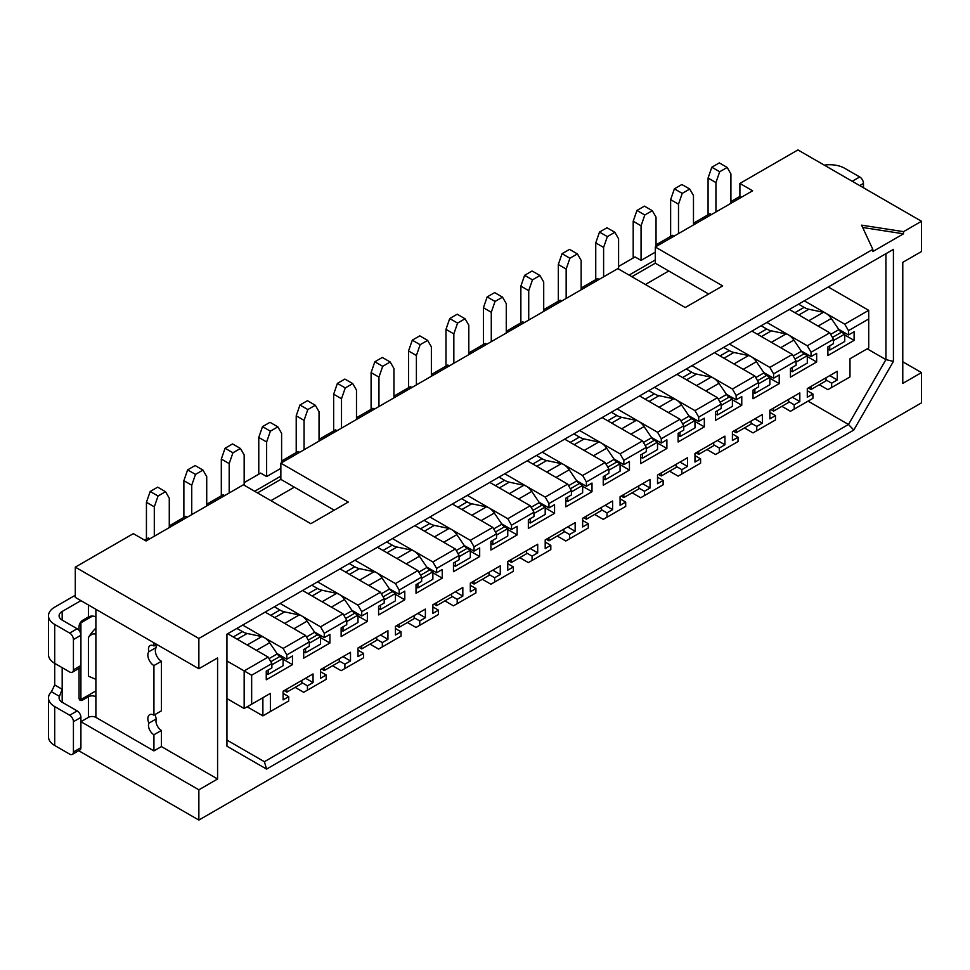 <?xml version="1.0" encoding="UTF-8"?>
<svg xmlns="http://www.w3.org/2000/svg" width="970" height="970" viewBox="0 0 970 970"><rect width="100%" height="100%" fill="white"/><g stroke="black" fill="none" stroke-linecap="round" stroke-linejoin="round"><path stroke-width="1.45" d="M266.58 769.089L226.944 746.197L226.944 634.162L893.418 249.375L893.418 361.41L853.782 430.062L266.58 769.089L264.386 761.705L848.483 424.472L853.782 430.062M808.046 401.131L848.483 424.472L885.925 359.615L885.925 253.691L893.418 249.375M270.933 500.666L294.334 487.158L334.213 510.184M645.365 284.501L668.766 270.994L708.634 294.007M548.947 507.916L554.561 504.667L554.561 513.324L528.347 528.456L528.347 519.799L533.973 516.561L533.973 512.233L511.505 525.207L511.505 529.535L517.119 526.286L517.119 534.931L490.905 550.063L490.905 541.418L496.531 538.18L496.531 533.852L474.063 546.825L474.063 551.154L479.677 547.904L479.677 556.55L453.463 571.682L453.463 563.036L459.089 559.799L459.089 555.471L436.621 568.444L436.621 572.761L442.235 569.523L442.235 578.168L416.021 593.3L416.021 584.655L421.647 581.418L421.647 577.089L399.179 590.063L399.179 594.38L404.793 591.142L404.793 599.787L378.579 614.919L378.579 606.274L384.193 603.025L384.193 598.708L361.737 611.682L361.737 615.999L367.351 612.761L367.351 621.406L341.137 636.538L341.137 627.893L346.751 624.644L346.751 620.327L324.295 633.289L324.295 637.617L329.909 634.38L329.909 643.025L303.695 658.157L303.695 649.512L309.309 646.262L309.309 641.946L286.853 654.908L286.853 659.236L292.467 655.987L292.467 664.644L266.253 679.776L266.253 671.119L271.867 667.881L271.867 663.553L251.654 675.229L251.654 704.196L270.375 693.392L270.375 711.543L288.72 700.958L288.72 696.63L283.107 699.879L283.107 691.234L313.055 673.932L313.055 682.577L307.441 685.826L307.441 690.143L326.162 679.339L326.162 675.011L320.549 678.26L320.549 669.615L350.497 652.313L350.497 660.97L344.883 664.207L344.883 668.536L363.604 657.721L363.604 653.404L357.991 656.641L357.991 647.996L387.939 630.706L387.939 639.351L382.325 642.589L382.325 646.917L401.046 636.102L401.046 631.785L395.433 635.023L395.433 626.377L425.381 609.087L425.381 617.732L419.767 620.97L419.767 625.298L438.488 614.483L438.488 610.166L432.875 613.404L432.875 604.759L462.823 587.468L462.823 596.113L457.209 599.351L457.209 603.679L475.93 592.876L475.93 588.547L470.317 591.785L470.317 583.14L500.265 565.849L500.265 574.495L494.651 577.744L494.651 582.061L513.372 571.257L513.372 566.929L507.759 570.178L507.759 561.521L537.707 544.231L537.707 552.876L532.093 556.125L532.093 560.442L550.814 549.638L550.814 545.31L545.201 548.559L545.201 539.914L575.161 522.612L575.161 531.257L569.535 534.506L569.535 538.823L588.256 528.019L588.256 523.691L582.643 526.94L582.643 518.295L612.603 500.993L612.603 509.638L606.977 512.887L606.977 517.216L625.698 506.401L625.698 502.072L620.085 505.321L620.085 496.676L650.045 479.374L650.045 488.031L644.419 491.269L644.419 495.597L663.14 484.782L663.14 480.465L657.527 483.703L657.527 475.058L687.487 457.767L687.487 466.412L681.861 469.65L681.861 473.978L700.595 463.163L700.595 458.846L694.969 462.084L694.969 453.439L724.929 436.148L724.929 444.793L719.316 448.031L719.316 452.359L738.037 441.544L738.037 437.228L732.411 440.465L732.411 431.82L762.371 414.529L762.371 423.175L756.758 426.412L756.758 430.741L775.479 419.937L775.479 415.609L769.853 418.846L769.853 410.201L799.813 392.911L799.813 401.556L794.2 404.805L794.2 409.122L812.921 398.318L812.921 393.99L807.295 397.239L807.295 388.582L837.255 371.292L837.255 379.937L831.642 383.186L831.642 387.503L849.987 376.918L849.987 358.754L868.708 347.951L868.708 318.984L848.483 330.649L848.483 334.977L854.109 331.728L854.109 340.385L827.895 355.517L827.895 346.86L833.509 343.622L833.509 339.294L811.041 352.268L811.041 356.596L816.655 353.347L816.655 361.992L790.453 377.124L790.453 368.479L796.067 365.241L796.067 360.913L773.599 373.887L773.599 378.215L779.213 374.966L779.213 383.611L753.011 398.743L753.011 390.098L758.625 386.86L758.625 382.532L736.157 395.505L736.157 399.822L741.771 396.584L741.771 405.23L715.569 420.362L715.569 411.716L721.183 408.479L721.183 404.15L698.715 417.124L698.715 421.441L704.329 418.203L704.329 426.849L678.127 441.98L678.127 433.335L683.741 430.086L683.741 425.769L661.273 438.743L661.273 443.06L666.887 439.822L666.887 448.467L640.685 463.599L640.685 454.954L646.299 451.705L646.299 447.388L623.831 460.362L623.831 464.678L629.445 461.441L629.445 470.086L603.243 485.218L603.243 476.573L608.857 473.324L608.857 469.007L586.389 481.969L586.389 486.297L592.003 483.06L592.003 491.705L565.801 506.837L565.801 498.192L571.415 494.942L571.415 490.626L548.947 503.588L548.947 507.916L539.102 502.23L531.754 491.414A12.173 7.032 -120 0 0 526.48 486.297L545.201 497.101L567.668 484.139L527.231 460.786M449.353 365.884L447.849 365.023L431.371 374.529M393.929 396.148L410.407 386.642L411.911 387.503M356.487 417.767L372.965 408.261L374.468 409.122M319.045 439.386L335.523 429.88L337.026 430.741M281.603 461.005L298.081 451.486L299.572 452.359M280.851 468.352L266.629 476.573L266.629 441.98L258.772 437.446L262.506 426.63L270 422.314L277.856 426.849L270.375 431.177L262.506 426.63M244.161 482.623L260.639 473.105L266.629 476.573M206.719 504.242L223.197 494.724L224.688 495.597M169.277 525.861L185.755 516.343L187.246 517.204M144.566 540.12L148.313 537.962L149.804 538.823M280.851 463.163L617.841 268.605L685.232 307.526L722.674 285.907L655.284 246.998L752.635 190.787L739.904 183.439L797.934 149.926L921.5 221.269L903.519 231.648L861.59 225.161L872.83 249.375L198.862 638.478L75.296 567.147L133.339 533.633L146.058 540.993L243.409 484.782L310.812 523.691L348.254 502.072L280.851 463.163L280.851 476.137L254.649 491.269M668.766 270.994L655.284 263.209L655.284 259.96L629.069 275.092M741.395 197.274L739.904 196.413L730.919 201.59M693.477 223.209L709.955 213.703L711.446 214.564M656.035 244.828L672.501 235.322L674.004 236.183M655.284 252.176L641.061 260.396L641.061 225.804L633.192 221.269L633.192 258.02M618.593 266.447L635.059 256.941L641.061 260.396M581.151 288.066L597.617 278.56L599.12 279.421M543.709 309.685L560.175 300.166L561.678 301.039M506.267 331.303L522.733 321.785L524.236 322.658M468.813 352.922L485.291 343.404L486.794 344.265M78.715 750.707L198.862 820.074L921.5 402.853L921.5 372.589L902.779 383.405L902.779 262.337L921.5 251.533L921.5 221.269M198.862 789.81L217.583 778.995L161.42 746.573L153.927 750.889L95.884 717.388A5.299 3.055 180 0 0 88.403 717.388L80.91 721.704L198.862 789.81L198.862 820.074M903.519 231.648L903.519 233.806L872.83 251.533L872.83 249.375M198.862 638.478L198.862 668.742L217.583 657.939L217.583 778.995M739.904 183.439L739.904 196.413M75.296 567.147L75.296 597.411L80.91 600.648L62.189 611.464A10.585 6.111 0 0 0 59.085 615.78A10.585 6.111 0 0 0 62.189 620.109L77.163 628.754A5.299 3.055 60 0 1 80.91 635.241L80.91 622.801L92.562 616.083M903.519 233.806L862.669 227.489M727.173 167.446L719.679 171.763L711.822 167.228L719.316 162.899L727.173 167.446L730.919 173.921L730.919 203.324M715.945 211.969L715.945 182.578L708.076 178.031L708.076 214.782M719.679 171.763L715.945 182.578M708.076 178.031L711.822 167.228M689.731 189.053L682.237 193.382L674.38 188.847L681.861 184.518L689.731 189.053L693.477 195.54L693.477 224.943M678.503 233.588L678.503 204.185L670.634 199.65L670.634 236.401M682.237 193.382L678.503 204.185M670.634 199.65L674.38 188.847M652.289 210.672L644.795 215L636.938 210.454L644.419 206.137L652.289 210.672L656.035 217.159L656.035 246.562M644.795 215L641.061 225.804M633.192 221.269L636.938 210.454M614.847 232.291L607.353 236.619L599.496 232.072L606.977 227.756L614.847 232.291L618.593 238.778L618.593 269.042M603.607 276.826L603.607 247.423L595.75 242.888L595.75 279.639M607.353 236.619L603.607 247.423M595.75 242.888L599.496 232.072M577.405 253.91L569.911 258.238L562.054 253.691L569.535 249.375L577.405 253.91L581.151 260.396L581.151 289.8M566.165 298.445L566.165 269.042L558.308 264.507L558.308 301.258M569.911 258.238L566.165 269.042M558.308 264.507L562.054 253.691M539.963 275.529L532.469 279.845L524.612 275.31L532.093 270.982L539.963 275.529L543.709 282.015L543.709 311.406M528.723 320.064L528.723 290.66L520.866 286.114L520.866 322.864M532.469 279.845L528.723 290.66M520.866 286.114L524.612 275.31M502.521 297.147L495.027 301.464L487.17 296.929L494.651 292.6L502.521 297.147L506.267 303.634L506.267 333.025M491.281 341.67L491.281 312.279L483.424 307.733L483.424 344.483M495.027 301.464L491.281 312.279M483.424 307.733L487.17 296.929M465.079 318.766L457.585 323.083L449.728 318.548L457.209 314.219L465.079 318.766L468.813 325.241L468.813 354.644M453.839 363.289L453.839 333.898L445.982 329.351L445.982 366.102M457.585 323.083L453.839 333.898M445.982 329.351L449.728 318.548M867.204 348.812L885.925 359.615L893.418 361.41M827.895 349.03L829.762 350.109L844.737 341.464L844.737 334.068L841.523 332.201A6.135 3.54 60 0 1 838.868 329.63L831.29 318.475A12.173 7.032 -120 0 0 826.016 313.358L844.737 324.162L868.708 310.327L868.708 318.984M844.737 334.068L833.509 340.543M829.762 350.109L829.762 345.781M854.109 340.385L844.737 334.977M848.483 334.977L838.65 329.291M790.453 370.649L792.32 371.728L807.295 363.083L807.295 355.675L804.081 353.82A6.135 3.54 60 0 1 801.426 351.249L793.848 340.094A12.173 7.032 -120 0 0 788.574 334.977A12.173 7.032 -120 0 0 785.979 333.935L771.356 330.855L761.414 336.59M807.295 355.675L796.067 362.162M792.32 371.728L792.32 367.4M816.655 361.992L807.295 356.596M811.041 356.596L801.208 350.91M766.858 322.44L807.295 345.781L811.041 352.268M761.098 325.762L766.688 328.988A21.849 12.61 -120 0 0 771.356 330.855M751.883 331.085L792.32 354.426L769.853 367.4L773.599 373.887M796.067 360.913L792.32 354.426M753.011 392.256L754.878 393.347L769.853 384.69L769.853 377.294L766.639 375.438A6.135 3.54 60 0 1 763.984 372.868L756.406 361.713A12.173 7.032 -120 0 0 751.132 356.596A12.173 7.032 -120 0 0 748.537 355.553L733.914 352.462L723.972 358.209M769.853 377.294L758.625 383.78M754.878 393.347L754.878 389.018M779.213 383.611L769.853 378.215M773.599 378.215L763.766 372.529M729.416 344.059L769.853 367.4M723.656 347.381L729.246 350.606A21.849 12.61 -120 0 0 733.914 352.462M714.441 352.704L754.878 376.045L732.411 389.018L736.157 395.505M758.625 382.532L754.878 376.045M715.569 413.875L717.436 414.954L732.411 406.309L732.411 398.912L729.197 397.057A6.135 3.54 60 0 1 726.542 394.475L718.964 383.332A12.173 7.032 -120 0 0 713.69 378.215A12.173 7.032 -120 0 0 711.095 377.172L696.472 374.08L686.53 379.816M732.411 398.912L721.183 405.399M717.436 414.954L717.436 410.637M741.771 405.23L732.411 399.822M736.157 399.822L726.312 394.147M691.974 365.666L732.411 389.018M686.214 369L691.792 372.225A21.849 12.61 -120 0 0 696.472 374.08M676.999 374.323L717.436 397.664L694.969 410.637L698.715 417.124M721.183 404.15L717.436 397.664M678.127 435.494L679.994 436.573L694.969 427.928L694.969 420.531L691.755 418.676A6.135 3.54 60 0 1 689.1 416.094L681.522 404.951A12.173 7.032 -120 0 0 676.248 399.822A12.173 7.032 -120 0 0 673.653 398.791L659.03 395.699L649.088 401.434M694.969 420.531L683.741 427.018M679.994 436.573L679.994 432.256M704.329 426.849L694.969 421.441M698.715 421.441L688.87 415.766M654.532 387.285L694.969 410.637M648.772 390.619L654.35 393.844A21.849 12.61 -120 0 0 659.03 395.699M639.557 395.942L679.994 419.282L657.527 432.256L661.273 438.743M683.741 425.769L679.994 419.282M640.685 457.112L642.552 458.192L657.527 449.546L657.527 442.15L654.313 440.295A6.135 3.54 60 0 1 651.658 437.712L644.08 426.57A12.173 7.032 -120 0 0 638.806 421.441A12.173 7.032 -120 0 0 636.211 420.41L621.576 417.318L611.646 423.053M657.527 442.15L646.299 448.637M642.552 458.192L642.552 453.875M666.887 448.467L657.527 443.06M661.273 443.06L651.428 437.385M617.09 408.904L657.527 432.256M611.33 412.238L616.908 415.463A21.849 12.61 -120 0 0 621.576 417.318M602.115 417.549L642.552 440.901L620.085 453.875L623.831 460.362M646.299 447.388L642.552 440.901M603.243 478.731L605.11 479.81L620.085 471.165L620.085 463.769L616.871 461.914A6.135 3.54 60 0 1 614.216 459.331L606.638 448.176A12.173 7.032 -120 0 0 601.364 443.06A12.173 7.032 -120 0 0 598.757 442.029L584.134 438.937L574.204 444.672M620.085 463.769L608.857 470.256M605.11 479.81L605.11 475.494M629.445 470.086L620.085 464.678M623.831 464.678L613.986 458.992M579.648 430.522L620.085 453.875M573.888 433.857L579.466 437.07A21.849 12.61 -120 0 0 584.134 438.937M564.673 439.167L605.11 462.52L582.643 475.494L586.389 481.969M608.857 469.007L605.11 462.52M565.801 500.35L567.668 501.429L582.643 492.784L582.643 485.388L579.429 483.521A6.135 3.54 60 0 1 576.774 480.95L569.196 469.795A12.173 7.032 -120 0 0 563.922 464.678A12.173 7.032 -120 0 0 561.315 463.636L546.692 460.556L536.762 466.291M582.643 485.388L571.415 491.875M567.668 501.429L567.668 497.101M592.003 491.705L582.643 486.297M586.389 486.297L576.544 480.611M542.206 452.141L582.643 475.494M536.446 455.463L542.024 458.689A21.849 12.61 -120 0 0 546.692 460.556M571.415 490.626L567.668 484.139M828.271 286.987L868.708 310.327M826.016 377.779L826.016 380.858L811.041 389.503L811.041 386.424M808.386 387.964L811.041 389.503M812.921 393.99L807.295 390.752M837.255 379.937L829.762 375.62M831.642 383.186L826.016 379.937M819.323 384.714L827.895 389.673L831.642 387.503M788.574 399.397L788.574 402.465L773.599 411.122L773.599 408.043M770.944 409.582L773.599 411.122M794.2 404.805L788.574 401.556M781.881 406.333L790.453 411.28L794.2 409.122M799.813 401.556L792.32 397.239M775.479 415.609L769.853 412.371M751.132 421.016L751.132 424.084L736.157 432.729L736.157 429.661M733.502 431.201L736.157 432.729M756.758 426.412L751.132 423.175M744.439 427.952L753.011 432.899L756.758 430.741M762.371 423.175L754.878 418.846M738.037 437.228L732.411 433.978M713.69 442.635L713.69 445.703L698.715 454.348L698.715 451.28M696.06 452.82L698.715 454.348M719.316 448.031L713.69 444.793M706.997 449.571L715.569 454.518L719.316 452.359M724.929 444.793L717.436 440.465M700.595 458.846L694.969 455.597M676.248 464.242L676.248 467.322L661.273 475.967L661.273 472.899M658.606 474.427L661.273 475.967M681.861 469.65L676.248 466.412M669.555 471.19L678.127 476.137L681.861 473.978M687.487 466.412L679.994 462.084M663.14 480.465L657.527 477.216M638.806 485.861L638.806 488.941L623.831 497.586L623.831 494.506M621.164 496.046L623.831 497.586M644.419 491.269L638.806 488.031M632.113 492.808L640.685 497.755L644.419 495.597M650.045 488.031L642.552 483.703M625.698 502.072L620.085 498.835M601.364 507.48L601.364 510.559L586.389 519.205L586.389 516.125M583.722 517.665L586.389 519.205M606.977 512.887L601.364 509.638M594.671 514.427L603.243 519.374L606.977 517.216M612.603 509.638L605.11 505.321M588.256 523.691L582.643 520.453M563.922 529.099L563.922 532.178L548.947 540.823L548.947 537.744M546.28 539.284L548.947 540.823M569.535 534.506L563.922 531.257M557.229 536.046L565.801 540.993L569.535 538.823M575.161 531.257L567.668 526.94M848.483 330.649L844.737 324.162M833.509 339.294L829.762 332.819L807.295 345.781M548.947 503.588L545.201 497.101M804.3 300.821L826.016 313.358A12.173 7.032 -120 0 0 823.421 312.316L808.798 309.236L798.856 314.971M789.325 309.466L829.762 332.819M504.764 473.76L526.48 486.297A12.173 7.032 -120 0 0 523.873 485.255L509.25 482.175L499.32 487.91M798.54 304.143L804.13 307.369A21.849 12.61 -120 0 0 808.798 309.236M655.284 263.209L631.882 276.717M655.284 259.96L655.284 246.998M902.779 361.786L921.5 372.589M852.23 181.281L859.723 176.952L844.737 168.307A21.182 12.234 0 0 0 824.282 165.142M863.47 187.756L863.47 183.439A5.299 3.055 60 0 0 859.723 176.952M266.253 673.289L268.132 674.368L283.107 665.723L283.107 658.327L271.867 664.814M283.107 658.327L279.881 656.46A6.135 3.54 60 0 1 277.238 653.889L269.648 642.734A12.173 7.032 -120 0 0 264.386 637.617A12.173 7.032 -120 0 0 261.779 636.575L247.156 633.495L237.213 639.23M303.695 651.67L305.574 652.749L320.549 644.104L320.549 636.708L309.309 643.195M320.549 636.708L317.323 634.853A6.135 3.54 60 0 1 314.68 632.27L307.09 621.115A12.173 7.032 -120 0 0 301.828 615.999A12.173 7.032 -120 0 0 299.221 614.968L284.598 611.876L274.668 617.611M341.137 630.051L343.016 631.13L357.991 622.485L357.991 615.089L346.751 621.576M357.991 615.089L354.765 613.234A6.135 3.54 60 0 1 352.122 610.651L344.532 599.508A12.173 7.032 -120 0 0 339.27 594.38A12.173 7.032 -120 0 0 336.663 593.349L322.04 590.257L312.11 595.992M378.579 608.433L380.458 609.512L395.433 600.866L395.433 593.47L384.193 599.957M395.433 593.47L392.219 591.615A6.135 3.54 60 0 1 389.564 589.033L381.974 577.89A12.173 7.032 -120 0 0 376.712 572.761A12.173 7.032 -120 0 0 374.105 571.73L359.482 568.638L349.552 574.373M416.021 586.814L417.9 587.893L432.875 579.248L432.875 571.851L421.647 578.338M432.875 571.851L429.661 569.996A6.135 3.54 60 0 1 427.006 567.414L419.416 556.271A12.173 7.032 -120 0 0 414.154 551.154A12.173 7.032 -120 0 0 411.547 550.111L396.924 547.019L386.994 552.755M453.463 565.195L455.342 566.286L470.317 557.629L470.317 550.232L459.089 556.719M470.317 550.232L467.103 548.377A6.135 3.54 60 0 1 464.448 545.795L456.87 534.652A12.173 7.032 -120 0 0 451.596 529.535A12.173 7.032 -120 0 0 448.989 528.492L434.366 525.4L424.436 531.148M490.905 543.588L492.784 544.667L507.759 536.022L507.759 528.614L496.531 535.1M507.759 528.614L504.545 526.758A6.135 3.54 60 0 1 501.89 524.188L494.312 513.033A12.173 7.032 -120 0 0 489.038 507.916A12.173 7.032 -120 0 0 486.431 506.873L471.808 503.794L461.878 509.529M528.347 521.969L530.226 523.048L545.201 514.403L545.201 507.007L533.973 513.482M545.201 507.007L541.987 505.14A6.135 3.54 60 0 1 539.332 502.569L539.102 502.23M48.5 615.78L48.5 654.689A21.182 12.234 180 0 0 54.708 663.347L69.682 671.992A5.299 3.055 -120 0 0 72.326 672.246A5.299 3.055 -120 0 0 73.429 669.834L73.429 639.557A5.299 3.055 -120 0 0 69.682 633.083L54.708 624.425A21.182 12.234 180 0 1 48.5 615.78A21.182 12.234 180 0 1 54.708 607.135L75.296 595.253M79.091 698.509L80.91 699.552L80.91 665.505A5.299 3.055 60 0 1 79.819 667.93L72.326 672.246M73.429 669.834L80.91 665.505L80.91 635.241L73.429 639.557M88.403 637.52L88.403 676.187L95.884 679.327L95.884 634.392C93.472 633.18 90.974 634.222 88.403 637.52A31.767 18.345 -60 0 1 95.884 628.075M88.403 717.388L88.403 696.751L82.789 699.988A5.299 3.055 -60 0 1 80.134 700.255A5.299 3.055 -60 0 1 79.043 697.83L79.043 668.378M88.403 696.751A5.299 3.055 180 0 1 95.884 696.751L95.884 679.327M95.884 634.392L95.884 616.968A5.299 3.055 180 0 0 88.403 616.968L82.789 620.206A5.299 3.055 -60 0 0 79.043 626.693L79.043 630.415M62.189 667.663L62.189 689.282L59.449 696.351A10.585 6.111 180 0 0 59.085 697.927A10.585 6.111 180 0 0 62.189 702.256L77.163 710.901A5.299 3.055 60 0 1 80.91 717.388L73.429 721.704A5.299 3.055 -120 0 0 69.682 715.229L54.708 706.572A21.182 12.234 180 0 1 48.5 697.927A21.182 12.234 180 0 1 51.434 691.719L54.708 684.965L62.189 689.282L62.189 702.256M54.708 624.425L54.708 684.965M48.5 697.927L48.5 736.836A21.182 12.234 180 0 0 54.708 745.494L69.682 754.139A5.299 3.055 -120 0 0 72.326 754.393L79.819 750.077A5.299 3.055 60 0 0 80.91 747.652L80.91 717.388M72.326 754.393A5.299 3.055 -120 0 0 73.429 751.98L73.429 721.704M268.132 674.368L268.132 670.04M305.574 652.749L305.574 648.421M343.016 631.13L343.016 626.814M380.458 609.512L380.458 605.195M417.9 587.893L417.9 583.576M455.342 566.286L455.342 561.957M492.784 544.667L492.784 540.338M530.226 523.048L530.226 518.72M301.828 680.419L301.828 683.498L286.853 692.144L286.853 689.064M284.186 690.604L286.853 692.144M339.27 658.8L339.27 661.879L324.295 670.525L324.295 667.445M321.628 668.985L324.295 670.525M376.712 637.181L376.712 640.261L361.737 648.906L361.737 645.838M359.07 647.366L361.737 648.906M414.154 615.574L414.154 618.642L399.179 627.287L399.179 624.219M396.512 625.747L399.179 627.287M451.596 593.955L451.596 597.023L436.621 605.668L436.621 602.6M433.954 604.14L436.621 605.668M489.038 572.336L489.038 575.404L474.063 584.061L474.063 580.981M471.396 582.521L474.063 584.061M526.48 550.717L526.48 553.785L511.505 562.442L511.505 559.363M508.838 560.903L511.505 562.442M499.004 477.082L504.582 480.308A21.849 12.61 -120 0 0 509.25 482.175M461.562 498.701L467.14 501.926A21.849 12.61 -120 0 0 471.808 503.794M424.12 520.32L429.698 523.545A21.849 12.61 -120 0 0 434.366 525.4M386.666 541.939L392.256 545.164A21.849 12.61 -120 0 0 396.924 547.019M349.224 563.558L354.814 566.783A21.849 12.61 -120 0 0 359.482 568.638M311.782 585.177L317.372 588.402A21.849 12.61 -120 0 0 322.04 590.257M274.34 606.784L279.93 610.009A21.849 12.61 -120 0 0 284.598 611.876M236.898 628.402L242.488 631.628A21.849 12.61 -120 0 0 247.156 633.495M165.53 491.705L158.049 496.022L150.18 491.487L157.673 487.158L165.53 491.705L169.277 498.18L169.277 527.583M202.972 470.086L195.491 474.403L187.622 469.868L195.115 465.539L202.972 470.086L206.719 476.573L206.719 505.964M240.414 448.467L232.933 452.784L225.064 448.249L232.558 443.92L240.414 448.467L244.161 454.954L244.161 485.218M315.298 405.23L307.817 409.558L299.948 405.011L307.441 400.695L315.298 405.23L319.045 411.716L319.045 441.12M352.753 383.611L345.259 387.939L337.39 383.392L344.883 379.076L352.753 383.611L356.487 390.098L356.487 419.501M390.195 361.992L382.701 366.32L374.832 361.786L382.325 357.457L390.195 361.992L393.929 368.479L393.929 397.882M427.637 340.373L420.143 344.702L412.286 340.167L419.767 335.838L427.637 340.373L431.371 346.86L431.371 376.263M161.42 746.573L161.42 730.434A7.699 4.45 -120 0 1 156.376 718.855L148.883 723.171A8.597 4.959 60 0 1 149.635 714.72A8.597 4.959 60 0 1 153.927 715.157L161.42 710.828L161.42 661.249A8.597 4.959 60 0 1 156.049 654.435A8.597 4.959 60 0 1 156.376 647.414L148.883 651.731A8.597 4.959 60 0 0 148.568 658.763A8.597 4.959 60 0 0 153.927 665.578L161.42 661.249M153.927 715.157L153.927 665.578M156.667 644.383L153.927 645.971A7.699 4.45 -120 0 0 150.071 645.596A7.699 4.45 -120 0 0 148.883 651.731M155.964 644.795A7.699 4.45 -120 0 0 156.376 647.414M153.927 750.889L153.927 734.763L161.42 730.434M148.883 723.171A7.699 4.45 -120 0 0 153.927 734.763M156.376 718.855A8.597 4.959 60 0 1 155.333 714.332M153.927 645.971L153.927 642.807M420.143 344.702L416.397 355.505L408.54 350.97L412.286 340.167M408.54 350.97L408.54 387.721M382.701 366.32L378.955 377.124L371.098 372.589L374.832 361.786M371.098 372.589L371.098 409.34M345.259 387.939L341.513 398.743L333.656 394.208L337.39 383.392M333.656 394.208L333.656 430.959M307.817 409.558L304.071 420.362L296.214 415.827L299.948 405.011M296.214 415.827L296.214 452.578M281.603 462.738L281.603 433.335L277.856 426.849M270.375 431.177L266.629 441.98M258.772 437.446L258.772 474.184M232.933 452.784L229.187 463.599L221.318 459.053L225.064 448.249M221.318 459.053L221.318 495.803M195.491 474.403L191.745 485.218L183.876 480.671L187.622 469.868M183.876 480.671L183.876 517.422M158.049 496.022L154.303 506.837L146.434 502.29L150.18 491.487M146.434 502.29L146.434 539.041M80.91 699.552L95.884 690.907M532.093 560.442L528.347 562.612L519.787 557.653M494.651 582.061L490.905 584.219L482.345 579.272M457.209 603.679L453.463 605.838L444.903 600.891M419.767 625.298L416.021 627.457L407.448 622.51M382.325 646.917L378.579 649.076L370.007 644.128M344.883 668.536L341.137 670.694L332.564 665.747M307.441 690.143L303.695 692.313L295.123 687.366M270.375 693.392L262.882 697.709L262.882 715.872L270.375 711.543M271.867 663.553L268.132 657.078L244.161 670.913L244.161 708.524L251.654 704.196M226.944 660.97L251.654 675.229M227.683 633.725L268.132 657.078M292.467 664.644L283.107 659.236M286.853 659.236L277.008 653.55M286.853 654.908L283.107 648.421L242.67 625.08M309.309 641.946L305.574 635.459L283.107 648.421M265.125 612.106L305.574 635.459M329.909 643.025L320.549 637.617M324.295 637.617L314.45 631.931M324.295 633.289L320.549 626.814L280.112 603.461M346.751 620.327L343.016 613.84L320.549 626.814M302.567 590.487L343.016 613.84M367.351 621.406L357.991 615.999M361.737 615.999L351.892 610.324M361.737 611.682L357.991 605.195L317.554 581.842M384.193 598.708L380.458 592.221L357.991 605.195M340.021 568.869L380.458 592.221M404.793 599.787L395.433 594.38M399.179 594.38L389.334 588.705M399.179 590.063L395.433 583.576L354.996 560.223M421.647 577.089L417.9 570.602L395.433 583.576M377.463 547.262L417.9 570.602M442.235 578.168L432.875 572.761M436.621 572.761L426.776 567.086M436.621 568.444L432.875 561.957L392.438 538.605M459.089 555.471L455.342 548.984L432.875 561.957M414.905 525.643L455.342 548.984M479.677 556.55L470.317 551.154M474.063 551.154L464.218 545.467M474.063 546.825L470.317 540.338L429.88 516.998M496.531 533.852L492.784 527.365L470.317 540.338M452.347 504.024L492.784 527.365M517.119 534.931L507.759 529.535M511.505 529.535L501.66 523.848M511.505 525.207L507.759 518.72L467.322 495.379M533.973 512.233L530.226 505.758L507.759 518.72M489.789 482.405L530.226 505.758M554.561 513.324L545.201 507.916M226.944 698.582L244.161 708.524M247.156 706.79L262.882 715.872M288.72 696.63L283.107 693.392M313.055 682.577L305.574 678.26M307.441 685.826L301.828 682.577M326.162 675.011L320.549 671.773M350.497 660.97L343.016 656.641M344.883 664.207L339.27 660.97M363.604 653.404L357.991 650.155M387.939 639.351L380.458 635.023M382.325 642.589L376.712 639.351M401.046 631.785L395.433 628.536M425.381 617.732L417.9 613.404M419.767 620.97L414.154 617.732M438.488 610.166L432.875 606.917M462.823 596.113L455.342 591.785M457.209 599.351L451.596 596.113M475.93 588.547L470.317 585.31M500.265 574.495L492.784 570.178M494.651 577.744L489.038 574.495M513.372 566.929L507.759 563.691M537.707 552.876L530.226 548.559M532.093 556.125L526.48 552.876M550.814 545.31L545.201 542.072M226.944 740.086L264.386 761.705M294.334 487.158L280.851 479.374L257.45 492.893M280.851 476.137L280.851 479.374M154.303 536.228L154.303 506.837M191.745 514.609L191.745 485.218M229.187 493.002L229.187 463.599M304.071 449.765L304.071 420.362M341.513 428.146L341.513 398.743M378.955 406.527L378.955 377.124M416.397 384.908L416.397 355.505M80.91 600.648L198.862 668.742M841.523 332.201L832.442 337.451M838.868 329.63L830.659 334.371M804.081 353.82L795 359.07M801.426 351.249L793.217 355.99M766.688 328.988L757.473 334.31M785.979 333.935L771.405 342.349M793.848 340.094L780.668 347.709M766.639 375.438L757.558 380.689M763.984 372.868L755.775 377.597M729.246 350.606L720.031 355.929M748.537 355.553L733.963 363.968M756.406 361.713L743.226 369.315M729.197 397.057L720.116 402.295M726.542 394.475L718.333 399.216M691.792 372.225L682.589 377.548M711.095 377.172L696.521 385.587M718.964 383.332L705.784 390.934M691.755 418.676L682.674 423.914M689.1 416.094L680.891 420.834M654.35 393.844L645.147 399.155M673.653 398.791L659.079 407.206M681.522 404.951L668.342 412.553M654.313 440.295L645.232 445.533M651.658 437.712L643.449 442.453M616.908 415.463L607.693 420.774M636.211 420.41L621.637 428.825M644.08 426.57L630.9 434.172M616.871 461.914L607.79 467.152M614.216 459.331L606.007 464.072M579.466 437.07L570.251 442.393M598.757 442.029L584.183 450.444M606.638 448.176L593.458 455.791M579.429 483.521L570.348 488.771M576.774 480.95L568.565 485.691M542.024 458.689L532.809 464.012M561.315 463.636L546.74 472.05M569.196 469.795L556.016 477.41M804.13 307.369L794.915 312.692M823.421 312.316L808.847 320.73M831.29 318.475L818.11 326.09M859.723 185.597L863.47 183.439M279.881 656.46L270.8 661.71M277.238 653.889L269.029 658.63M317.323 634.853L308.242 640.091M314.68 632.27L306.471 637.011M354.765 613.234L345.684 618.472M352.122 610.651L343.913 615.392M392.219 591.615L383.126 596.853M389.564 589.033L381.355 593.773M429.661 569.996L420.568 575.234M427.006 567.414L418.797 572.154M467.103 548.377L458.022 553.627M464.448 545.795L456.239 550.536M504.545 526.758L495.464 532.009M501.89 524.188L493.681 528.929M541.987 505.14L532.906 510.39M539.332 502.569L531.124 507.31M82.789 699.988L81.468 699.237M51.434 691.719L59.449 696.351M77.163 710.901L69.682 715.229M80.91 747.652L73.429 751.98M269.648 642.734L256.468 650.349M307.09 621.115L293.922 628.73M344.532 599.508L331.364 607.111M381.974 577.89L368.806 585.492M419.416 556.271L406.248 563.873M456.87 534.652L443.69 542.254M494.312 513.033L481.132 520.647M531.754 491.414L518.574 499.029M523.873 485.255L509.298 493.669M504.582 480.308L495.367 485.63M486.431 506.873L471.856 515.288M467.14 501.926L457.925 507.249M448.989 528.492L434.414 536.907M429.698 523.545L420.483 528.868M411.547 550.111L396.972 558.526M392.256 545.164L383.041 550.487M374.105 571.73L359.53 580.145M354.814 566.783L345.599 572.094M336.663 593.349L322.088 601.764M317.372 588.402L308.157 593.713M299.221 614.968L284.646 623.383M279.93 610.009L270.715 615.332M261.779 636.575L247.204 644.989M242.488 631.628L233.273 636.951M95.884 717.388L95.884 696.751M95.884 616.968L95.884 609.293M88.403 616.968L88.403 604.977M69.682 633.083L77.163 628.754M62.189 611.464L62.189 620.109M54.708 745.494L54.708 706.572"/></g></svg>
